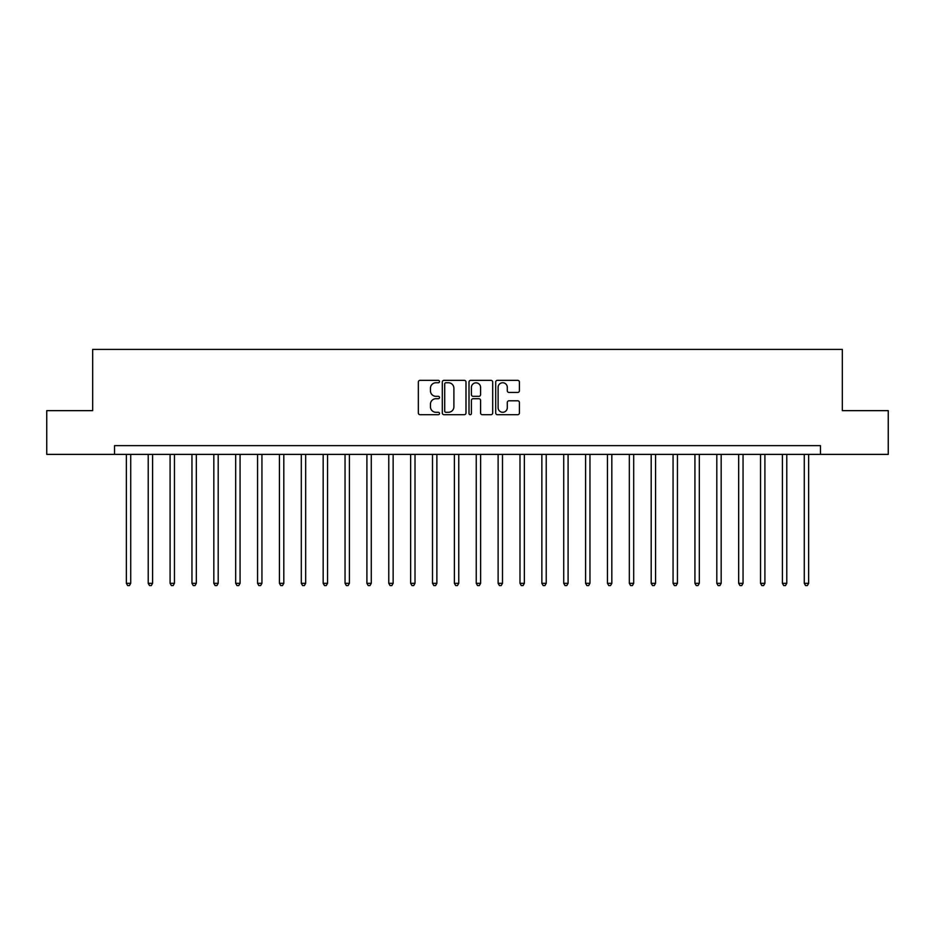 <?xml version="1.0" encoding="UTF-8"?>
<svg xmlns="http://www.w3.org/2000/svg" width="935" height="935" viewBox="0 0 935 935"><rect width="100%" height="100%" fill="white"/><g stroke="black" fill="none" stroke-linecap="round" stroke-linejoin="round"><path stroke-width="1.4" d="M439.508 381.55A1.204 1.204 0 0 0 438.305 380.346L420.06 380.346A1.718 1.718 0 0 0 418.342 382.064L418.342 412.978A1.718 1.718 0 0 0 420.06 414.696L438.305 414.696A1.204 1.204 0 0 0 439.508 413.492A1.204 1.204 0 0 0 438.305 412.288L435.944 412.288A5.493 5.493 0 0 1 430.451 406.795L430.451 404.212A5.493 5.493 0 0 1 435.944 398.719L438.305 398.719A1.204 1.204 0 0 0 439.508 397.515A1.204 1.204 0 0 0 438.305 396.323L435.944 396.323A5.493 5.493 0 0 1 430.451 390.818L430.451 388.247A5.493 5.493 0 0 1 435.944 382.754L438.305 382.754A1.204 1.204 0 0 0 439.508 381.55M517.686 392.455A1.718 1.718 0 0 0 519.404 390.736L519.404 382.064A1.718 1.718 0 0 0 517.686 380.346L497.42 380.346A1.718 1.718 0 0 0 495.702 382.064L495.702 412.978A1.718 1.718 0 0 0 497.42 414.696L517.686 414.696A1.718 1.718 0 0 0 519.404 412.978L519.404 402.506A1.718 1.718 0 0 0 517.686 400.788L509.014 400.788A1.718 1.718 0 0 0 507.296 402.506L507.296 407.695A4.593 4.593 0 0 1 502.703 412.288A4.593 4.593 0 0 1 498.11 407.695L498.11 387.347A4.593 4.593 0 0 1 502.703 382.754A4.593 4.593 0 0 1 507.296 387.347L507.296 390.736A1.718 1.718 0 0 0 509.014 392.455L517.686 392.455M114.537 454.375L46.75 454.375L46.75 410.64L92.67 410.64L92.67 349.409L842.33 349.409L842.33 410.64L888.25 410.64L888.25 454.375L820.462 454.375L820.462 445.633L114.537 445.633L114.537 454.375L820.462 454.375M465.992 382.064A1.718 1.718 0 0 0 464.286 380.346L444.02 380.346A1.718 1.718 0 0 0 442.302 382.064L442.302 412.978A1.718 1.718 0 0 0 444.02 414.696L464.286 414.696A1.718 1.718 0 0 0 465.992 412.978L465.992 382.064M470.714 380.346L490.98 380.346A1.718 1.718 0 0 1 492.698 382.064L492.698 412.978A1.718 1.718 0 0 1 490.98 414.696L482.308 414.696A1.718 1.718 0 0 1 480.59 412.978L480.59 400.437A1.718 1.718 0 0 0 478.872 398.719L473.122 398.719A1.718 1.718 0 0 0 471.404 400.437L471.404 413.492A1.204 1.204 0 0 1 470.2 414.696A1.204 1.204 0 0 1 469.008 413.492L469.008 382.064A1.718 1.718 0 0 1 470.714 380.346M445.901 382.754A1.204 1.204 0 0 0 444.709 383.958L444.709 411.084A1.204 1.204 0 0 0 445.901 412.288L448.391 412.288A5.493 5.493 0 0 0 453.896 406.795L453.896 388.247A5.493 5.493 0 0 0 448.391 382.754L445.901 382.754M480.59 387.429A4.593 4.593 0 0 0 475.997 382.836A4.593 4.593 0 0 0 471.404 387.429L471.404 394.605A1.718 1.718 0 0 0 473.122 396.323L478.872 396.323A1.718 1.718 0 0 0 480.59 394.605L480.59 387.429M126.354 454.375L126.354 583.311L130.725 583.311L130.725 454.375M130.725 583.311L129.416 585.591L127.663 585.591L126.354 583.311M148.221 454.375L148.221 583.311L152.592 583.311L152.592 454.375M152.592 583.311L151.283 585.591L149.53 585.591L148.221 583.311M170.088 454.375L170.088 583.311L174.459 583.311L174.459 454.375M174.459 583.311L173.15 585.591L171.397 585.591L170.088 583.311M191.956 454.375L191.956 583.311L196.327 583.311L196.327 454.375M196.327 583.311L195.018 585.591L193.264 585.591L191.956 583.311M213.823 454.375L213.823 583.311L218.194 583.311L218.194 454.375M218.194 583.311L216.885 585.591L215.132 585.591L213.823 583.311M235.69 454.375L235.69 583.311L240.073 583.311L240.073 454.375M240.073 583.311L238.752 585.591L237.011 585.591L235.69 583.311M257.557 454.375L257.557 583.311L261.94 583.311L261.94 454.375M261.94 583.311L260.62 585.591L258.878 585.591L257.557 583.311M279.436 454.375L279.436 583.311L283.808 583.311L283.808 454.375M283.808 583.311L282.487 585.591L280.745 585.591L279.436 583.311M301.304 454.375L301.304 583.311L305.675 583.311L305.675 454.375M305.675 583.311L304.366 585.591L302.613 585.591L301.304 583.311M323.171 454.375L323.171 583.311L327.542 583.311L327.542 454.375M327.542 583.311L326.233 585.591L324.48 585.591L323.171 583.311M345.038 454.375L345.038 583.311L349.409 583.311L349.409 454.375M349.409 583.311L348.1 585.591L346.347 585.591L345.038 583.311M366.906 454.375L366.906 583.311L371.277 583.311L371.277 454.375M371.277 583.311L369.968 585.591L368.215 585.591L366.906 583.311M388.773 454.375L388.773 583.311L393.144 583.311L393.144 454.375M393.144 583.311L391.835 585.591L390.082 585.591L388.773 583.311M410.64 454.375L410.64 583.311L415.011 583.311L415.011 454.375M415.011 583.311L413.702 585.591L411.949 585.591L410.64 583.311M432.508 454.375L432.508 583.311L436.879 583.311L436.879 454.375M436.879 583.311L435.57 585.591L433.828 585.591L432.508 583.311M454.375 454.375L454.375 583.311L458.758 583.311L458.758 454.375M458.758 583.311L457.437 585.591L455.696 585.591L454.375 583.311M476.242 454.375L476.242 583.311L480.625 583.311L480.625 454.375M480.625 583.311L479.304 585.591L477.563 585.591L476.242 583.311M498.121 454.375L498.121 583.311L502.492 583.311L502.492 454.375M502.492 583.311L501.172 585.591L499.43 585.591L498.121 583.311M519.989 454.375L519.989 583.311L524.36 583.311L524.36 454.375M524.36 583.311L523.051 585.591L521.298 585.591L519.989 583.311M541.856 454.375L541.856 583.311L546.227 583.311L546.227 454.375M546.227 583.311L544.918 585.591L543.165 585.591L541.856 583.311M563.723 454.375L563.723 583.311L568.094 583.311L568.094 454.375M568.094 583.311L566.785 585.591L565.032 585.591L563.723 583.311M585.591 454.375L585.591 583.311L589.962 583.311L589.962 454.375M589.962 583.311L588.653 585.591L586.899 585.591L585.591 583.311M607.458 454.375L607.458 583.311L611.829 583.311L611.829 454.375M611.829 583.311L610.52 585.591L608.767 585.591L607.458 583.311M629.325 454.375L629.325 583.311L633.696 583.311L633.696 454.375M633.696 583.311L632.387 585.591L630.634 585.591L629.325 583.311M651.192 454.375L651.192 583.311L655.564 583.311L655.564 454.375M655.564 583.311L654.255 585.591L652.513 585.591L651.192 583.311M673.06 454.375L673.06 583.311L677.443 583.311L677.443 454.375M677.443 583.311L676.122 585.591L674.38 585.591L673.06 583.311M694.927 454.375L694.927 583.311L699.31 583.311L699.31 454.375M699.31 583.311L697.989 585.591L696.248 585.591L694.927 583.311M716.806 454.375L716.806 583.311L721.177 583.311L721.177 454.375M721.177 583.311L719.868 585.591L718.115 585.591L716.806 583.311M738.673 454.375L738.673 583.311L743.044 583.311L743.044 454.375M743.044 583.311L741.736 585.591L739.982 585.591L738.673 583.311M760.541 454.375L760.541 583.311L764.912 583.311L764.912 454.375M764.912 583.311L763.603 585.591L761.85 585.591L760.541 583.311M782.408 454.375L782.408 583.311L786.779 583.311L786.779 454.375M786.779 583.311L785.47 585.591L783.717 585.591L782.408 583.311M804.275 454.375L804.275 583.311L808.646 583.311L808.646 454.375M808.646 583.311L807.337 585.591L805.584 585.591L804.275 583.311"/></g></svg>
